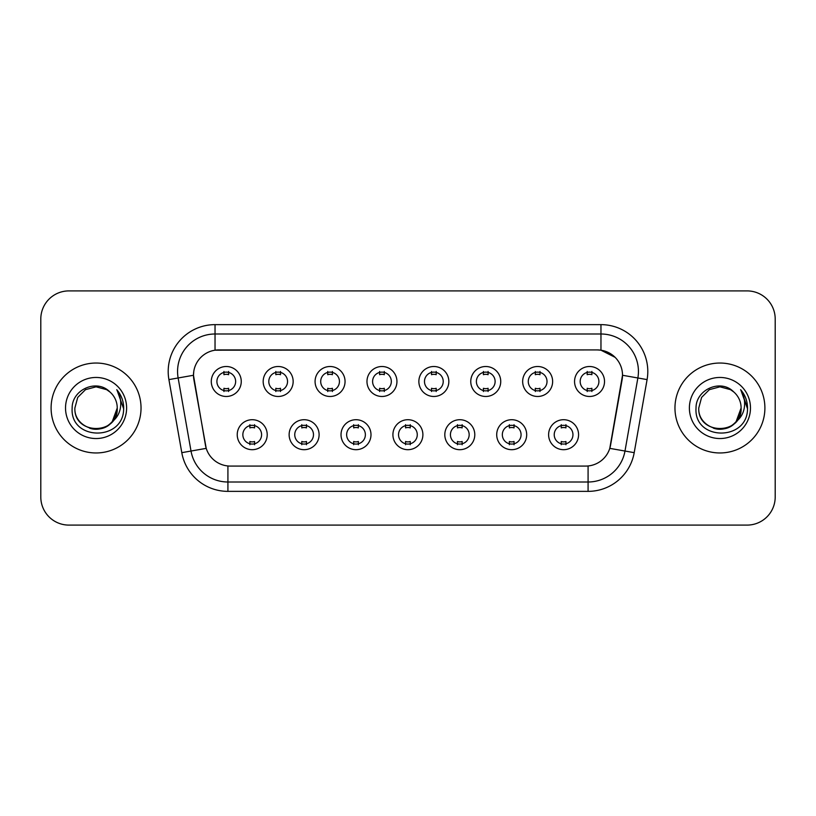<?xml version="1.0" encoding="UTF-8"?>
<svg xmlns="http://www.w3.org/2000/svg" width="816" height="816" viewBox="0 0 816 816"><rect width="100%" height="100%" fill="white"/><g stroke="black" fill="none" stroke-linecap="round" stroke-linejoin="round"><path stroke-width="1.22" d="M319.107 434.693A14.984 14.984 0 0 1 304.113 449.687A14.984 14.984 0 0 1 289.129 434.693A14.984 14.984 0 0 1 304.113 419.71A14.984 14.984 0 0 1 319.107 434.693M294.749 434.693A9.364 9.364 0 0 0 304.113 444.067A9.364 9.364 0 0 0 313.487 434.693A9.364 9.364 0 0 0 304.113 425.33A9.364 9.364 0 0 0 294.749 434.693M370.994 434.693A14.984 14.984 0 0 1 356.011 449.687A14.984 14.984 0 0 1 341.027 434.693A14.984 14.984 0 0 1 356.011 419.71A14.984 14.984 0 0 1 370.994 434.693M346.647 434.693A9.364 9.364 0 0 0 356.011 444.067A9.364 9.364 0 0 0 365.374 434.693A9.364 9.364 0 0 0 356.011 425.33A9.364 9.364 0 0 0 346.647 434.693M422.892 434.693A14.984 14.984 0 0 1 407.908 449.687A14.984 14.984 0 0 1 392.914 434.693A14.984 14.984 0 0 1 407.908 419.71A14.984 14.984 0 0 1 422.892 434.693M398.534 434.693A9.364 9.364 0 0 0 407.908 444.067A9.364 9.364 0 0 0 417.272 434.693A9.364 9.364 0 0 0 407.908 425.33A9.364 9.364 0 0 0 398.534 434.693M474.79 434.693A14.984 14.984 0 0 1 459.806 449.687A14.984 14.984 0 0 1 444.812 434.693A14.984 14.984 0 0 1 459.806 419.71A14.984 14.984 0 0 1 474.79 434.693M450.432 434.693A9.364 9.364 0 0 0 459.806 444.067A9.364 9.364 0 0 0 469.169 434.693A9.364 9.364 0 0 0 459.806 425.33A9.364 9.364 0 0 0 450.432 434.693M526.687 434.693A14.984 14.984 0 0 1 511.693 449.687A14.984 14.984 0 0 1 496.709 434.693A14.984 14.984 0 0 1 511.693 419.71A14.984 14.984 0 0 1 526.687 434.693M502.33 434.693A9.364 9.364 0 0 0 511.693 444.067A9.364 9.364 0 0 0 521.067 434.693A9.364 9.364 0 0 0 511.693 425.33A9.364 9.364 0 0 0 502.33 434.693M578.575 434.693A14.984 14.984 0 0 1 563.591 449.687A14.984 14.984 0 0 1 548.607 434.693A14.984 14.984 0 0 1 563.591 419.71A14.984 14.984 0 0 1 578.575 434.693M554.227 434.693A9.364 9.364 0 0 0 563.591 444.067A9.364 9.364 0 0 0 572.954 434.693A9.364 9.364 0 0 0 563.591 425.33A9.364 9.364 0 0 0 554.227 434.693M267.209 434.693A14.984 14.984 0 0 1 252.226 449.687A14.984 14.984 0 0 1 237.232 434.693A14.984 14.984 0 0 1 252.226 419.71A14.984 14.984 0 0 1 267.209 434.693M242.852 434.693A9.364 9.364 0 0 0 252.226 444.067A9.364 9.364 0 0 0 261.589 434.693A9.364 9.364 0 0 0 252.226 425.33A9.364 9.364 0 0 0 242.852 434.693M293.158 381.49A14.984 14.984 0 0 1 278.164 396.474A14.984 14.984 0 0 1 263.18 381.49A14.984 14.984 0 0 1 278.164 366.506A14.984 14.984 0 0 1 293.158 381.49M268.801 381.49A9.364 9.364 0 0 0 278.164 390.854A9.364 9.364 0 0 0 287.538 381.49A9.364 9.364 0 0 0 278.164 372.127A9.364 9.364 0 0 0 268.801 381.49M345.056 381.49A14.984 14.984 0 0 1 330.062 396.474A14.984 14.984 0 0 1 315.078 381.49A14.984 14.984 0 0 1 330.062 366.506A14.984 14.984 0 0 1 345.056 381.49M320.698 381.49A9.364 9.364 0 0 0 330.062 390.854A9.364 9.364 0 0 0 339.436 381.49A9.364 9.364 0 0 0 330.062 372.127A9.364 9.364 0 0 0 320.698 381.49M396.943 381.49A14.984 14.984 0 0 1 381.959 396.474A14.984 14.984 0 0 1 366.976 381.49A14.984 14.984 0 0 1 381.959 366.506A14.984 14.984 0 0 1 396.943 381.49M372.596 381.49A9.364 9.364 0 0 0 381.959 390.854A9.364 9.364 0 0 0 391.323 381.49A9.364 9.364 0 0 0 381.959 372.127A9.364 9.364 0 0 0 372.596 381.49M448.841 381.49A14.984 14.984 0 0 1 433.857 396.474A14.984 14.984 0 0 1 418.863 381.49A14.984 14.984 0 0 1 433.857 366.506A14.984 14.984 0 0 1 448.841 381.49M424.483 381.49A9.364 9.364 0 0 0 433.857 390.854A9.364 9.364 0 0 0 443.221 381.49A9.364 9.364 0 0 0 433.857 372.127A9.364 9.364 0 0 0 424.483 381.49M500.738 381.49A14.984 14.984 0 0 1 485.744 396.474A14.984 14.984 0 0 1 470.761 381.49A14.984 14.984 0 0 1 485.744 366.506A14.984 14.984 0 0 1 500.738 381.49M476.381 381.49A9.364 9.364 0 0 0 485.744 390.854A9.364 9.364 0 0 0 495.118 381.49A9.364 9.364 0 0 0 485.744 372.127A9.364 9.364 0 0 0 476.381 381.49M552.636 381.49A14.984 14.984 0 0 1 537.642 396.474A14.984 14.984 0 0 1 522.658 381.49A14.984 14.984 0 0 1 537.642 366.506A14.984 14.984 0 0 1 552.636 381.49M528.278 381.49A9.364 9.364 0 0 0 537.642 390.854A9.364 9.364 0 0 0 547.016 381.49A9.364 9.364 0 0 0 537.642 372.127A9.364 9.364 0 0 0 528.278 381.49M604.523 381.49A14.984 14.984 0 0 1 589.54 396.474A14.984 14.984 0 0 1 574.556 381.49A14.984 14.984 0 0 1 589.54 366.506A14.984 14.984 0 0 1 604.523 381.49M580.176 381.49A9.364 9.364 0 0 0 589.54 390.854A9.364 9.364 0 0 0 598.903 381.49A9.364 9.364 0 0 0 589.54 372.127A9.364 9.364 0 0 0 580.176 381.49M241.261 381.49A14.984 14.984 0 0 1 226.277 396.474A14.984 14.984 0 0 1 211.283 381.49A14.984 14.984 0 0 1 226.277 366.506A14.984 14.984 0 0 1 241.261 381.49M216.903 381.49A9.364 9.364 0 0 0 226.277 390.854A9.364 9.364 0 0 0 235.64 381.49A9.364 9.364 0 0 0 226.277 372.127A9.364 9.364 0 0 0 216.903 381.49M181.795 452.666L168.912 379.603A46.838 46.838 0 0 1 215.036 324.635L600.964 324.635A46.838 46.838 0 0 1 647.088 379.603L634.205 452.666A46.838 46.838 0 0 1 588.081 491.365L227.919 491.365A46.838 46.838 0 0 1 181.795 452.666L206.213 448.361L193.871 379.603A25.296 25.296 0 0 1 218.78 349.921L597.22 349.921A25.296 25.296 0 0 1 622.129 379.603L610.562 445.179A25.296 25.296 0 0 1 585.653 466.079L230.347 466.079A25.296 25.296 0 0 1 205.438 445.179L193.484 375.268L178.133 377.971A37.465 37.465 0 0 1 215.036 333.999L600.964 333.999A37.465 37.465 0 0 1 637.867 377.971L624.985 451.044A37.465 37.465 0 0 1 588.081 482.001L227.919 482.001A37.465 37.465 0 0 1 191.015 451.044L178.133 377.971A37.465 37.465 0 0 1 177.562 371.464M51.102 408A44.962 44.962 0 0 0 96.064 452.962A44.962 44.962 0 0 0 141.035 408A44.962 44.962 0 0 0 96.064 363.038A44.962 44.962 0 0 0 51.102 408A44.962 44.962 0 0 0 96.064 452.962A44.962 44.962 0 0 0 141.035 408A44.962 44.962 0 0 0 96.064 363.038A44.962 44.962 0 0 0 51.102 408M674.965 408A44.962 44.962 0 0 0 719.936 452.962A44.962 44.962 0 0 0 764.898 408A44.962 44.962 0 0 0 719.936 363.038A44.962 44.962 0 0 0 674.965 408A44.962 44.962 0 0 0 719.936 452.962A44.962 44.962 0 0 0 764.898 408A44.962 44.962 0 0 0 719.936 363.038A44.962 44.962 0 0 0 674.965 408M215.036 324.635L215.036 350.197L597.22 349.921L600.964 350.197L615.101 357.326M193.484 375.217L193.769 371.464M585.653 466.079L230.347 466.079M647.088 379.603L622.516 375.268L609.787 448.361L634.205 452.666M610.562 445.179L610.409 445.975M205.591 445.975L205.438 445.179M775.2 319.015A28.101 28.101 0 0 0 747.099 290.904L68.901 290.904A28.101 28.101 0 0 0 40.8 319.015L40.8 496.985A28.101 28.101 0 0 0 68.901 525.096L747.099 525.096A28.101 28.101 0 0 0 775.2 496.985L775.2 319.015L775.2 496.985M40.8 319.015L40.8 496.985M747.099 290.904L68.901 290.904M68.901 525.096L747.099 525.096M228.613 371.453L228.613 374.697A7.191 7.191 0 0 0 223.931 374.697L223.931 371.453M223.931 391.527L223.931 388.283A7.191 7.191 0 0 0 228.613 388.283L228.613 391.527M249.88 444.73L249.88 441.487A7.191 7.191 0 0 0 254.561 441.487L254.561 444.73M254.561 424.667L254.561 427.9A7.191 7.191 0 0 0 249.88 427.9L249.88 424.667M280.51 371.453L280.51 374.697A7.191 7.191 0 0 0 275.828 374.697L275.828 371.453M275.828 391.527L275.828 388.283A7.191 7.191 0 0 0 280.51 388.283L280.51 391.527M332.408 371.453L332.408 374.697A7.191 7.191 0 0 0 327.726 374.697L327.726 371.453M327.726 391.527L327.726 388.283A7.191 7.191 0 0 0 332.408 388.283L332.408 391.527M384.305 371.453L384.305 374.697A7.191 7.191 0 0 0 379.613 374.697L379.613 371.453M379.613 391.527L379.613 388.283A7.191 7.191 0 0 0 384.305 388.283L384.305 391.527M436.193 371.453L436.193 374.697A7.191 7.191 0 0 0 431.511 374.697L431.511 371.453M431.511 391.527L431.511 388.283A7.191 7.191 0 0 0 436.193 388.283L436.193 391.527M301.777 444.73L301.777 441.487A7.191 7.191 0 0 0 306.459 441.487L306.459 444.73M306.459 424.667L306.459 427.9A7.191 7.191 0 0 0 301.777 427.9L301.777 424.667M353.665 444.73L353.665 441.487A7.191 7.191 0 0 0 358.357 441.487L358.357 444.73M358.357 424.667L358.357 427.9A7.191 7.191 0 0 0 353.665 427.9L353.665 424.667M405.562 444.73L405.562 441.487A7.191 7.191 0 0 0 410.244 441.487L410.244 444.73M410.244 424.667L410.244 427.9A7.191 7.191 0 0 0 405.562 427.9L405.562 424.667M89.566 428.155C102.836 432.919 117.647 421.739 117.239 408C118.544 435.316 73.593 435.316 74.888 408L77.724 397.412L85.476 389.66L96.064 386.825L106.651 389.66L109.936 391.996C96.941 378.379 71.93 389.599 72.155 408C69.778 440.691 122.777 441.548 123.634 409.591L123.685 408C123.604 401.054 121.288 394.954 116.749 389.701C120.207 395.372 121.421 401.472 120.401 408C119.411 413.559 116.708 418.088 112.292 421.607A21.175 21.175 0 0 0 117.239 408L112.292 421.607C101.051 436.795 73.787 427.084 74.888 408L77.724 397.412L85.476 389.66L96.064 386.825L106.651 389.66L109.936 391.996L106.651 389.66L96.064 386.825L85.476 389.66L77.724 397.412L74.888 408C73.593 435.316 118.544 435.316 117.239 408L112.241 421.668L117.239 408C118.544 435.316 73.593 435.316 74.888 408C73.593 435.316 118.544 435.316 117.239 408A21.175 21.175 0 0 0 109.936 391.996M65.525 408A30.539 30.539 0 0 0 96.064 438.539A30.539 30.539 0 0 0 126.613 408A30.539 30.539 0 0 0 96.064 377.461A30.539 30.539 0 0 0 65.525 408M116.953 389.936L123.675 408.806M713.429 428.155C726.699 432.919 741.509 421.739 741.112 408C742.407 435.316 697.456 435.316 698.761 408L701.597 397.412L709.349 389.66L701.597 397.412L698.761 408L701.597 397.412L709.349 389.66L719.936 386.825L730.524 389.66L733.808 391.996C720.814 378.379 695.793 389.599 696.028 408C693.641 440.691 746.64 441.548 747.507 409.591L747.548 408C747.466 401.054 745.161 394.954 740.612 389.701C744.07 395.372 745.283 401.472 744.263 408C743.274 413.559 740.571 418.088 736.165 421.607A21.175 21.175 0 0 0 741.112 408L736.165 421.607C724.914 436.795 697.66 427.084 698.761 408C697.456 435.316 742.407 435.316 741.112 408L736.103 421.668L741.112 408C742.407 435.316 697.456 435.316 698.761 408C697.456 435.316 742.407 435.316 741.112 408A21.175 21.175 0 0 0 733.808 391.996M689.387 408A30.539 30.539 0 0 0 719.936 438.539A30.539 30.539 0 0 0 750.475 408A30.539 30.539 0 0 0 719.936 377.461A30.539 30.539 0 0 0 689.387 408M747.548 408L741.02 390.17M740.816 389.936L747.538 408.806M488.09 371.453L488.09 374.697A7.191 7.191 0 0 0 483.409 374.697L483.409 371.453M483.409 391.527L483.409 388.283A7.191 7.191 0 0 0 488.09 388.283L488.09 391.527M539.988 371.453L539.988 374.697A7.191 7.191 0 0 0 535.306 374.697L535.306 371.453M535.306 391.527L535.306 388.283A7.191 7.191 0 0 0 539.988 388.283L539.988 391.527M591.886 371.453L591.886 374.697A7.191 7.191 0 0 0 587.194 374.697L587.194 371.453M587.194 391.527L587.194 388.283A7.191 7.191 0 0 0 591.886 388.283L591.886 391.527M457.46 444.73L457.46 441.487A7.191 7.191 0 0 0 462.142 441.487L462.142 444.73M462.142 424.667L462.142 427.9A7.191 7.191 0 0 0 457.46 427.9L457.46 424.667M509.357 444.73L509.357 441.487A7.191 7.191 0 0 0 514.039 441.487L514.039 444.73M514.039 424.667L514.039 427.9A7.191 7.191 0 0 0 509.357 427.9L509.357 424.667M561.245 444.73L561.245 441.487A7.191 7.191 0 0 0 565.937 441.487L565.937 444.73M565.937 424.667L565.937 427.9A7.191 7.191 0 0 0 561.245 427.9L561.245 424.667M600.964 324.635L600.964 350.197M588.081 465.956L588.081 491.365M227.919 491.365L227.919 465.956M168.912 379.603L178.133 377.971"/></g></svg>
